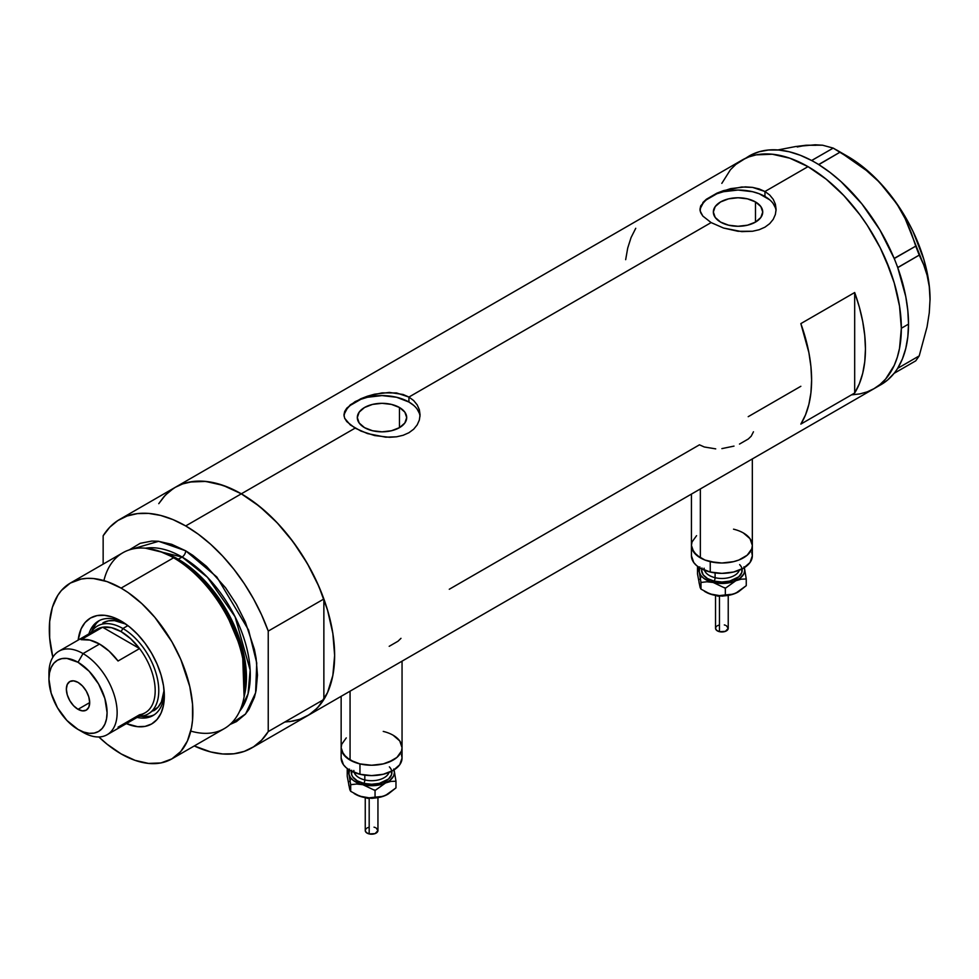 <?xml version="1.0" encoding="UTF-8"?>
<svg xmlns="http://www.w3.org/2000/svg" width="979" height="979" viewBox="0 0 979 979"><rect width="100%" height="100%" fill="white"/><g stroke="black" fill="none" stroke-linecap="round" stroke-linejoin="round"><path stroke-width="1.47" d="M700.352 488.937L700.352 557.859A30.459 17.585 0 0 0 733.54 561.665A30.459 17.585 0 0 0 752.337 545.425L751.762 548.852L747.21 555.191L738.802 560.049L733.54 561.665L721.89 563.011L715.943 562.668L704.966 560.049L700.352 557.859L700.352 488.937M350.066 691.174L350.066 760.096A30.459 17.585 0 0 0 383.254 763.901A30.459 17.585 0 0 0 402.051 747.662L401.476 751.089L396.923 757.428L393.13 760.096L383.254 763.901L371.604 765.248L365.656 764.905L359.942 763.901L350.066 760.096L350.066 691.174M399.469 407.497L399.469 427.652L391.453 430.748L382.006 431.825L372.558 430.748L364.543 427.652A24.695 14.257 180 0 1 357.311 417.568A24.695 14.257 180 0 1 372.558 404.4A24.695 14.257 180 0 1 399.469 407.497L404.829 412.11L406.701 417.568L404.829 423.026L399.469 427.652L399.469 407.497A24.695 14.257 180 0 1 406.701 417.568A24.695 14.257 180 0 1 391.453 430.748A24.695 14.257 180 0 1 364.543 427.652L359.195 423.026L357.311 417.568L359.195 412.11L364.543 407.497L372.558 404.4L382.006 403.311L391.453 404.4L399.469 407.497M755.494 201.943L755.494 222.098L747.491 225.194L738.044 226.271L728.584 225.194L720.581 222.098A24.695 14.257 180 0 1 713.348 212.015A24.695 14.257 180 0 1 728.584 198.847A24.695 14.257 180 0 1 755.494 201.943L760.854 206.569L762.727 212.015L760.854 217.473L755.494 222.098L755.494 201.943A24.695 14.257 180 0 1 762.727 212.015A24.695 14.257 180 0 1 747.491 225.194A24.695 14.257 180 0 1 720.581 222.098L715.221 217.473L713.348 212.015L715.221 206.569L720.581 201.943L728.584 198.847L738.044 197.758L747.491 198.847L755.494 201.943M702.849 202.555L706.385 199.239L716.934 193.157L730.64 188.629L745.423 186.879L752.57 187.393L764.954 191.505L808.03 166.638L826.227 179.218L843.739 195.457L859.868 214.731L867.223 225.28L880.158 247.675L885.616 259.325L894.231 282.931L899.542 306.207L901.341 328.271L899.542 348.255L897.315 357.225L894.231 365.4L885.616 379.044L880.158 384.392L874.002 388.675A131.969 76.191 -120 0 0 894.231 282.931A131.969 76.191 -120 0 0 808.03 166.638L764.954 191.505L769.714 195.029L773.226 199.324L775.38 204.183L776.102 209.298L775.38 214.462L773.226 219.333L769.714 223.64L764.942 227.177L759.166 229.735L752.557 231.252L738.056 231.289L723.53 228.034L711.121 222.588L702.836 216.078L700.156 210.999L700.695 205.908L706.385 199.239L716.934 193.157L723.518 190.624L741.752 187.001L752.57 187.393L759.153 188.935L764.954 191.505L764.954 196.473A38.071 21.979 0 0 0 724.693 191.443A38.071 21.979 0 0 0 700.058 210.509M776.041 210.791A38.071 21.979 0 0 0 764.954 196.473L764.954 191.505L769.714 195.029L773.226 199.324L775.38 204.183L776.102 209.31L775.38 214.462L773.226 219.333L769.714 223.64L764.942 227.177L759.166 229.735L752.557 231.252L741.752 231.631L723.53 228.034L711.121 222.588L408.928 397.058L413.689 400.582L417.189 404.865L419.355 409.736L420.077 414.851L419.355 420.003L417.189 424.886L413.689 429.194L408.916 432.73L403.14 435.288L396.532 436.805L389.409 437.295L374.614 435.557L360.884 431.054L350.335 424.959L344.669 418.266L343.947 414.851L344.669 411.461L350.347 404.792L360.908 398.71L367.492 396.177L382.018 392.885L396.544 392.946L408.928 397.058L711.121 222.588L702.836 216.078L700.695 212.712L699.973 209.31L700.695 205.908M420.015 416.344A38.071 21.979 0 0 0 408.928 402.026L408.928 397.058L413.689 400.582L417.189 404.865L419.355 409.736L420.077 414.863L419.355 420.003L417.189 424.886L413.689 429.194L408.916 432.73L403.14 435.288L396.532 436.805L385.726 437.185L367.504 433.587L355.096 428.141L241.323 493.82L355.096 428.141L346.811 421.631L344.669 418.266L343.947 414.851L344.669 411.461L346.823 408.108L355.096 401.635L367.492 396.177L374.614 394.182L389.385 392.432L403.128 394.488L408.928 397.058L408.928 402.026A38.071 21.979 0 0 0 368.655 396.984A38.071 21.979 0 0 0 344.033 416.063M173.467 488.435L165.414 495.068L158.769 503.671L163.738 496.916L169.183 491.568L175.339 487.285A131.969 76.191 60 0 1 241.323 493.82A131.969 76.191 60 0 1 327.537 610.113A131.969 76.191 60 0 1 307.308 715.857L300.516 719.039L293.162 721.095L285.305 722M854.679 292.525A131.969 76.191 60 0 1 854.679 393.02L800.846 424.103A131.969 76.191 -120 0 0 800.846 323.608L854.679 292.525L854.679 393.02L800.846 424.103L805.509 414.888L808.887 404.376L810.93 392.714L811.615 380.072L810.93 366.635L808.887 352.611L800.846 323.608L854.679 292.525L859.342 307.112L862.719 321.528L864.763 335.552L865.448 348.989L864.763 361.63L862.719 373.293L859.342 383.805L854.679 393.02L854.679 292.525M715.722 448.871L704.293 446.987L699.459 444.821L449.275 589.26M800.846 386.289L748.213 416.675M808.03 166.638A131.969 76.191 -120 0 0 742.045 160.103L748.825 156.921L756.18 154.866L772.309 154.229L789.82 158.206L808.03 166.638L789.82 158.206L772.309 154.229L756.18 154.866L748.825 156.921L742.045 160.103A131.969 76.191 60 0 1 843.739 195.457A131.969 76.191 60 0 1 901.341 328.271A131.969 76.191 60 0 1 874.002 388.675L867.223 391.857L859.868 393.913L852.011 394.818L859.868 393.913L867.223 391.857L874.002 388.675L880.158 384.392L885.616 379.044L894.231 365.4L897.315 357.225L899.542 348.255L901.341 328.271L908.512 324.122L901.341 328.271L899.542 306.207L894.231 282.931L890.315 271.11L880.158 247.675L867.223 225.28L859.868 214.731L843.739 195.457L826.227 179.218L808.03 166.638M797.249 146.96L806.231 145.222L795.548 146.556L777.877 149.946L795.548 146.556L815.201 144.794L822.593 145.21L833.202 148.098L811.615 160.507L814.075 161.853A131.969 76.191 -120 0 0 811.615 160.507A131.969 76.191 -120 0 0 749.216 155.967L735.89 164.386L730.432 169.734L721.817 183.379L730.432 169.734L735.89 164.386L742.045 160.103L175.339 487.285L182.118 484.103L189.473 482.047L205.614 481.411L223.114 485.388L241.323 493.82L259.521 506.4L277.033 522.639L293.162 541.913L307.308 563.476L318.909 586.507L327.537 610.113L332.836 633.389L334.634 655.453L332.836 675.437L327.537 692.581L318.909 706.238L313.451 711.574L307.308 715.857A131.969 76.191 -120 0 0 323.865 699.483L268.234 731.594A131.969 76.191 60 0 1 251.676 747.98A131.969 76.191 60 0 1 194.283 745.949L210.705 751.945L222.637 753.965L233.895 753.781L244.26 751.395L253.549 746.83L261.589 740.197L268.234 731.594L268.234 631.1L323.865 598.989A131.969 76.191 -120 0 0 241.323 493.82A131.969 76.191 -120 0 0 175.339 487.285L119.707 519.408A131.969 76.191 60 0 1 185.692 525.943L241.323 493.82L185.692 525.943A131.969 76.191 60 0 1 268.234 631.1L261.589 614.836L253.549 598.903L244.26 583.619L233.895 569.264L222.637 556.084L210.705 544.324L198.321 534.216L185.692 525.943L173.063 519.641L160.678 515.443L148.747 513.412L137.488 513.596L127.123 515.994L117.835 520.547L109.795 527.192L103.15 535.782A131.969 76.191 60 0 1 119.707 519.408M635.75 228.291L631.088 237.505L627.723 248.017L625.667 259.68M419.342 413.285L417.176 409.161M413.664 405.355L408.928 402.026L396.581 397.266L382.006 395.589L367.443 397.266L360.859 399.297L350.36 405.355M346.835 409.161L344.669 413.285M775.368 207.732L773.202 203.608M769.69 199.814L759.19 193.744L752.606 191.713L738.044 190.036L723.469 191.713L716.885 193.744L706.385 199.814M702.873 203.608L700.707 207.732M389.201 646.311L397.988 641.233L400.986 638.332M739.488 444.074L748.274 439.008L751.211 436.181L753.463 431.788M721.878 448.615L734.005 446.106M396.923 737.897L393.13 735.229L399.738 740.919L402.051 747.662A30.459 17.585 180 0 1 359.954 763.901A30.459 17.585 180 0 1 341.145 747.662A30.459 17.585 0 0 0 350.066 760.096L343.47 754.393L341.145 747.662L341.732 744.236L346.272 737.897M747.197 535.648L743.416 532.992L750.024 538.695L752.337 545.425A30.459 17.585 180 0 1 710.24 561.665A30.459 17.585 180 0 1 691.431 545.425A30.459 17.585 0 0 0 700.352 557.859L693.756 552.156L691.431 545.425L692.018 541.999L696.558 535.66M877.502 386.436A131.969 76.191 -120 0 0 881.186 384.539A131.969 76.191 -120 0 0 894.157 373.256A131.969 76.191 -120 0 0 895.442 371.567L896.568 369.976A131.969 76.191 -120 0 0 897.743 368.153A131.969 76.191 -120 0 0 908.512 324.122L907.827 310.686L905.783 296.661L897.743 267.659A131.969 76.191 -120 0 0 896.568 264.477L897.743 267.659L919.22 255.115L923.625 264.648L927.076 275.172L929.279 286.651L930.05 299.256L929.267 312.815L927.064 326.839L919.22 355.891L897.743 368.3L896.568 369.976A131.969 76.191 -120 0 0 897.743 368.153L902.405 358.938L905.783 348.426L907.827 336.764L908.512 324.122A131.969 76.191 -120 0 0 897.743 267.659A131.969 76.191 -120 0 0 896.568 264.477L895.442 261.577A131.969 76.191 -120 0 0 894.157 258.407L895.442 261.577A131.969 76.191 -120 0 0 894.157 258.407L879.901 229.955L861.863 203.865L841.083 181.666L830.045 172.439L818.787 164.643A131.969 76.191 -120 0 0 816.327 163.15L818.787 164.643L840.153 152.112L866.28 170.383L878.102 181.029L888.773 192.875L897.743 205.431L905.147 218.635L911.082 232.317L915.744 246.145L894.157 258.407A131.969 76.191 -120 0 0 818.787 164.643A131.969 76.191 -120 0 0 816.327 163.15L814.075 161.853A131.969 76.191 -120 0 0 811.615 160.507L800.357 155.294L789.319 151.782L778.66 150.007L768.539 149.995L759.117 151.757L750.501 155.245M881.124 384.563L887.561 380.06L894.157 373.256A131.969 76.191 -120 0 0 895.442 371.567L894.268 373.244L915.744 360.847L894.268 373.244L895.442 371.567L897.743 368.3L919.22 355.891L915.744 360.847L919.22 355.891L927.064 326.839L929.267 312.815L930.05 299.256A116.734 67.404 -120 0 0 888.773 192.875L897.743 205.431L905.147 218.635L923.625 264.648L927.076 275.172L929.279 286.651L930.05 300.015M815.911 145.296L806.231 145.222L822.593 145.21L833.202 148.098L853.578 160.813L866.28 170.383L878.102 181.029L888.773 192.875A116.734 67.404 -120 0 0 847.508 156.285L858.277 163.322L868.862 171.863L879.093 181.776L897.755 204.99L905.869 217.901L912.991 231.387L923.772 259.154L927.235 272.957L929.34 286.406L930.05 299.256A116.734 67.404 -120 0 1 930.05 299.672M840.153 152.112L818.689 164.509L811.726 160.495L833.202 148.098L840.153 152.112M919.22 255.115L897.743 267.512L894.268 258.542L915.744 246.145L919.22 255.115M123.489 622.509A54.567 31.499 -120 0 0 88.881 633.915A54.567 31.499 60 0 1 98.475 621.041A54.567 31.499 60 0 1 123.489 622.509M78.161 640.095L81.135 628.812L85.124 622.485L90.509 618.018L97.068 615.595L104.545 615.301L112.646 617.137L121.09 621.053L129.522 626.878L137.635 634.404L145.112 643.338L151.672 653.336L157.044 664.007L161.045 674.947L163.505 685.741L164.337 695.959L163.505 705.223L161.045 713.165L157.044 719.492L151.672 723.958L145.112 726.381L137.635 726.687L126.389 723.616A61.163 35.317 60 0 0 164.337 695.959A61.163 35.317 60 0 0 121.09 621.053L121.09 621.053A61.163 35.317 60 0 0 78.173 640.095M102.893 622.889A50.761 29.309 60 0 1 125.838 624.1L114.531 620.625L108.326 620.87L102.893 622.889M99.76 620.368A54.567 31.499 -120 0 0 91.769 631.333M243.747 698.651L244.493 695.127A98.316 56.758 -120 0 0 176.526 558.703L173.577 557.797A101.51 58.605 60 0 1 243.747 698.651A101.51 58.605 60 0 1 190.783 731.08M178.264 559.242L199.765 575.676L224.081 606.123L242.865 650.068L244.701 694.074A96.431 55.681 60 0 0 178.264 559.242L182.106 557.027L207.413 577.255L235.07 616.746L250.159 670.052L248.042 693.903L239.647 711.231A96.431 55.681 -120 0 0 241.874 632.361A96.431 55.681 -120 0 0 182.106 557.027A5.079 2.925 120 0 0 185.692 550.81L171.692 544.312L158.219 541.252L151.855 541.057L140.156 543.333L129.24 549.904L158.659 541.301L185.692 550.81A5.079 2.925 -60 0 1 182.106 557.027L178.264 559.242A96.431 55.681 60 0 0 162.906 552.401L178.264 559.242A2.533 1.468 -60 0 1 177.786 559.437M244.101 696.852L242.547 651.953L223.457 606.858L198.566 575.566L176.526 558.703L160.201 551.52M182.106 557.027L145.516 548.191A96.431 55.681 -120 0 1 182.106 557.027M171.839 758.896L224.338 728.596A101.51 58.605 -120 0 0 239.904 647.254A101.51 58.605 -120 0 0 173.577 557.797L121.09 588.11A101.51 58.605 60 0 1 187.405 677.554A101.51 58.605 60 0 1 171.839 758.896A101.51 58.605 60 0 1 121.09 753.879A101.51 58.605 60 0 1 98.855 736.967L107.09 744.199L121.09 753.879L135.09 760.365L148.563 763.424L160.972 762.935L171.851 758.896L180.772 751.493L187.405 740.993L191.492 727.801L192.52 720.36L192.52 704.109L189.779 686.585L180.772 659.393L171.851 641.686L154.927 617.431L141.931 603.7L128.127 592.564L121.09 588.11L173.577 557.797A101.51 58.605 -120 0 0 122.828 552.768L70.329 583.08A101.51 58.605 60 0 1 121.09 588.11L107.09 581.612L93.617 578.552L87.253 578.356L81.208 579.054L70.329 583.08L61.408 590.484L57.785 595.367L52.401 607.274L49.66 621.628L49.66 637.867L52.842 657.252A101.51 58.605 60 0 1 70.329 583.08M103.15 535.782L103.15 564.137L103.15 535.782M185.692 550.81L192.728 555.264L206.532 566.4L225.574 587.804L236.453 604.386L245.374 622.106L254.381 649.285L256.094 658.169L257.477 675.131L256.094 690.513L254.381 697.415L248.996 709.31L245.374 714.193L236.453 721.609L230.028 724.472L245.594 713.948L255.605 692.814L256.743 662.979L248.58 630.048L216.824 576.986L185.692 550.81M289.527 721.67L299.892 719.271L309.18 714.719L317.22 708.074L323.865 699.483L323.865 598.989L317.22 582.713L309.18 566.792L299.892 551.507L289.527 537.141L278.269 523.961L266.337 512.213L253.94 502.105L241.323 493.82L228.694 487.53L216.298 483.32L204.366 481.301L193.12 481.484L182.755 483.883L175.241 487.346M268.234 631.1L323.865 598.989L323.865 699.483L268.234 731.594L268.234 631.1M103.896 580.596A101.51 58.605 60 0 1 158.463 550.932A101.51 58.605 60 0 1 173.577 557.797L176.526 558.703A98.316 56.758 -120 0 0 161.89 552.058L158.463 550.932M140.768 716.212A54.567 31.499 -120 0 0 154.266 714.768M164.264 693.144A54.567 31.499 60 0 1 153.03 715.551A54.567 31.499 60 0 1 137.097 717.423A54.567 31.499 -120 0 0 164.264 693.144M143.032 716.53L149.701 716.261M96.187 623.574L92.626 629.216M153.642 710.803A50.761 29.309 60 0 0 164.08 690.317L161.425 701.845L158.108 707.095L148.257 713.911A50.761 29.309 60 0 1 139.067 716.285A50.761 29.309 -120 0 0 157.79 680.503A50.761 29.309 -120 0 0 122.889 628.506L121.09 631.614A48.216 27.84 60 0 1 139.569 648.575L118.043 661.009A48.216 27.84 -120 0 0 99.552 644.047L83.044 653.58L78.026 662.281A41.118 23.741 60 0 1 107.09 712.639A41.118 23.741 60 0 1 78.026 729.428L83.044 732.329A48.216 27.84 -120 0 0 117.137 712.639A48.216 27.84 -120 0 0 83.044 653.58A48.216 27.84 60 0 1 114.543 696.069A48.216 27.84 60 0 1 107.152 734.715A48.216 27.84 60 0 1 83.044 732.329L78.026 729.428L83.692 732.047L89.15 733.295L94.168 733.087L98.573 731.46L102.195 728.462L104.875 724.203L106.527 718.867L107.09 712.639L104.875 698.516L98.573 683.991L89.15 671.264L78.026 662.281L66.89 658.414L61.873 658.622L57.467 660.25L53.845 663.248L51.165 667.507L49.513 672.842L48.95 679.071L51.165 693.193L57.467 707.719L66.89 720.446L78.026 729.428A41.118 23.741 60 0 1 48.95 679.071A41.118 23.741 60 0 1 78.026 662.281L83.044 653.58L99.552 644.047A48.216 27.84 -120 0 0 81.073 639.666L102.611 627.233L139.569 648.575A48.216 27.84 60 0 1 139.569 714.743L118.043 727.177M78.026 709.322A16.496 9.521 60 0 1 67.245 694.784A16.496 9.521 60 0 1 69.778 681.568A16.496 9.521 60 0 1 78.026 682.387L82.481 685.985L86.274 691.088L88.795 696.926L89.689 702.592L78.026 709.322L73.56 705.724L69.778 700.621L67.245 694.784L66.352 689.118L67.245 684.48L69.778 681.568L73.56 680.833L78.026 682.387A16.496 9.521 60 0 1 88.795 696.926A16.496 9.521 60 0 1 86.274 710.142L82.481 710.876L78.026 709.322L89.689 702.592L88.795 707.23L86.274 710.142A16.496 9.521 60 0 1 78.026 709.322M107.152 734.715L145.198 712.749A48.216 27.84 -120 0 0 139.569 648.575L130.721 638.785L121.09 631.614L111.459 627.661L102.611 627.233A48.216 27.84 60 0 1 121.09 631.614L122.889 628.506A50.761 29.309 60 0 1 156.04 673.234A50.761 29.309 60 0 1 148.257 713.911M127.906 625.605L122.889 628.506L127.906 625.605M90.851 632.764A50.761 29.309 60 0 1 97.508 625.997A50.761 29.309 60 0 1 122.889 628.506A50.761 29.309 -120 0 0 90.851 632.764M92.442 633.107A48.216 27.84 60 0 1 102.611 627.233A48.216 27.84 -120 0 0 96.982 629.228L58.936 651.194A48.216 27.84 60 0 1 83.044 653.58A48.216 27.84 -120 0 0 48.95 673.271L48.95 679.071M49.048 676.342A48.216 27.84 60 0 1 58.936 651.194M139.569 648.575L118.043 661.009L109.195 651.219L99.552 644.047L89.921 640.095L81.073 639.666L102.611 627.233L139.569 648.575M719.467 596.444L719.467 631.688A6.339 3.659 -0 0 0 728.229 628.31L725.415 631.357L719.467 631.688L719.467 596.444M704.121 568.212A17.769 10.255 0 0 0 715.098 577.696A2.533 0.795 -76.6 0 1 714.132 581.122A20.302 11.724 180 0 1 701.723 568.958M704.464 570.206A17.769 10.255 0 0 0 715.098 577.696L715.098 572.923L715.098 577.696A17.769 10.255 -0 0 0 739.316 570.206M733.528 529.174A30.459 17.585 180 0 1 752.337 545.425L751.762 548.852L747.222 555.191L738.815 560.037L733.552 561.665L721.902 563.011L710.24 561.665L710.24 572.03A30.459 17.585 -0 0 0 752.337 555.791L750.024 562.509L743.428 568.212L733.552 572.03L721.902 573.364L710.24 572.03L710.24 561.665L704.978 560.049L696.571 555.203L692.018 548.864L691.431 545.425L691.431 555.791A30.459 17.585 0 0 0 710.24 572.03L700.364 568.224L696.571 565.556L693.756 562.521L691.431 555.791M743.942 566.865L744.725 570.28L743.954 573.694L740.014 578.308L733.32 581.71L721.902 583.472L710.473 581.71L703.779 578.32L700.793 575.346L699.239 572.017L699.826 566.878M701.98 568.004L701.588 570.292L703.13 574.783L707.536 578.577L714.132 581.122L721.89 582.015L729.661 581.122L738.778 576.802L741.801 572.568L741.801 568.004M751.75 552.352L752.337 555.778L752.337 545.425L750.024 538.695M739.647 564.614A20.302 11.724 180 0 1 737.028 578.099A20.302 11.724 180 0 1 714.132 581.122A2.533 0.795 103.4 0 0 715.098 577.696A17.769 10.255 -0 0 0 738.35 572.079M699.826 586.14L697.513 574.012L697.513 567.355L698.125 566.78L697.513 567.355L699.239 572.017A22.835 13.192 180 0 1 699.495 567.698M744.285 567.698A22.835 13.192 180 0 1 744.529 568.566L746.255 578.993L746.255 585.662L738.545 591.744L733.087 594.18L725.341 594.938L725.341 588.269L725.341 594.938L719.418 595.599L713.153 594.902L705.749 592.05A22.835 13.192 0 0 0 713.153 594.902A22.835 13.192 0 0 0 735.804 593.176L730.432 594.755L719.418 595.599L709.971 593.935L700.976 589.113L700.976 582.444L706.887 581.783L713.153 582.468L725.341 588.269L735.804 580.743L741.164 579.164L746.255 578.993L744.529 568.566A22.835 13.192 180 0 1 735.804 580.743A22.835 13.192 180 0 1 713.153 582.468L725.341 588.269L735.804 580.743L741.164 579.164L746.255 578.993L746.255 585.662L735.804 593.176A22.835 13.192 -0 0 0 738.044 592.05L733.32 594.143L724.876 595.795L715.979 595.465L709.971 593.935L700.976 589.113L700.132 587.535L697.513 574.012L697.513 567.355L699.239 572.017L700.976 582.444L706.887 581.783L713.153 582.468A22.835 13.192 180 0 1 699.239 572.017L700.976 582.444L700.976 589.113L699.043 582.725M744.529 568.566L744.089 566.817L744.529 568.566M699.826 579.311L700.78 577.683M725.292 595.746L721.89 596.138M720.152 596.04L718.488 595.746M725.415 587.963L724.313 587.62M715.539 628.31A6.339 3.659 0 0 0 719.467 631.688L716.616 630.341L715.539 628.31L715.539 595.391M715.661 627.6L716.616 626.279M717.399 625.716L719.455 624.92M724.313 624.92L725.415 625.263M726.369 625.716L728.229 628.31L728.229 595.391M718.488 595.758A2.533 0.795 -76.6 0 1 717.901 596.15L715.625 595.403M369.181 798.68L369.181 833.924A6.339 3.659 -0 0 0 377.943 830.547L375.128 833.594L369.181 833.924L369.181 798.68M353.835 770.449A17.769 10.255 0 0 0 364.812 779.933A2.533 0.795 -76.6 0 1 363.845 783.359A20.302 11.724 180 0 1 351.424 771.195M354.178 772.443A17.769 10.255 0 0 0 364.812 779.933L364.812 775.16L364.812 779.933A17.769 10.255 -0 0 0 389.03 772.443M383.242 731.411A30.459 17.585 180 0 1 402.051 747.662L401.476 751.089L396.923 757.428L388.528 762.274L383.266 763.901L371.616 765.248L359.954 763.901L359.954 774.267A30.459 17.585 -0 0 0 402.051 758.015L399.738 764.746L393.142 770.449L383.266 774.267L371.616 775.601L359.954 774.267L359.954 763.901L354.692 762.286L346.285 757.44L341.732 751.101L341.145 747.662L341.145 758.015A30.459 17.585 0 0 0 359.954 774.267L350.078 770.461L346.285 767.793L343.47 764.758L341.145 758.027M393.656 769.102L394.439 772.517L393.668 775.931L389.728 780.544L383.034 783.946L371.616 785.709L360.186 783.946L353.492 780.557L350.506 777.571L348.952 774.254L349.54 769.115M351.681 770.24L351.694 774.817L352.844 777.02L357.249 780.814L363.845 783.359L371.604 784.252L379.375 783.359L388.492 779.039L391.514 774.805L391.514 770.228M401.463 754.589L402.051 758.015L402.051 747.662L399.738 740.919M389.361 766.851A20.302 11.724 180 0 1 386.742 780.336A20.302 11.724 180 0 1 363.845 783.359A2.533 0.795 103.4 0 0 364.812 779.933A17.769 10.255 -0 0 0 388.063 774.316M349.54 788.376L347.227 776.249L347.227 769.592L347.839 769.017L347.227 769.592L348.952 774.254A22.835 13.192 180 0 1 349.209 769.935M393.999 769.935A22.835 13.192 180 0 1 394.243 770.803L395.969 781.23L395.969 787.899L388.259 793.981L382.801 796.404L375.055 797.163L375.055 790.506L375.055 797.163L369.132 797.836L362.866 797.139L355.463 794.287A22.835 13.192 0 0 0 362.866 797.139A22.835 13.192 0 0 0 385.518 795.413L380.146 796.992L369.132 797.836L359.685 796.172L350.69 791.35L350.69 784.681L356.601 784.02L362.866 784.705L375.055 790.506L385.518 782.98L390.878 781.401L395.969 781.23L394.243 770.803A22.835 13.192 180 0 1 385.518 782.98A22.835 13.192 180 0 1 362.866 784.705L375.055 790.506L385.518 782.98L390.878 781.401L395.969 781.23L395.969 787.899L385.518 795.413A22.835 13.192 -0 0 0 387.757 794.287L383.034 796.38L374.59 798.032L365.693 797.701L359.685 796.172L350.69 791.35L349.846 789.772L347.227 776.249L347.227 769.592L348.952 774.254L350.69 784.681L356.601 784.02L362.866 784.705A22.835 13.192 180 0 1 348.952 774.254L350.69 784.681L350.69 791.35L348.757 784.962M394.243 770.803L393.803 769.053L394.243 770.803M349.54 781.548L350.494 779.92M375.006 797.983L371.604 798.374M369.866 798.277L368.202 797.983A2.533 0.795 -76.6 0 1 367.614 798.374L365.338 797.64M375.128 790.2L374.027 789.857M365.253 830.547A6.339 3.659 0 0 0 369.181 833.924L366.33 832.578L365.253 830.547L365.253 797.628M365.375 829.837L366.33 828.515M367.113 827.953L369.169 827.157M374.027 827.157L375.128 827.5M376.083 827.953L377.943 830.547L377.943 797.628M752.337 458.918L752.337 545.425M402.051 661.155L402.051 747.662M881.186 384.539L251.676 747.98M341.145 696.326L341.145 747.662M691.431 494.089L691.431 545.425M847.508 156.285L836.739 150.068M728.143 595.403L717.901 596.15M705.737 592.05L704.403 591.279M377.857 797.64L367.614 798.387M355.45 794.287L354.117 793.516"/></g></svg>
